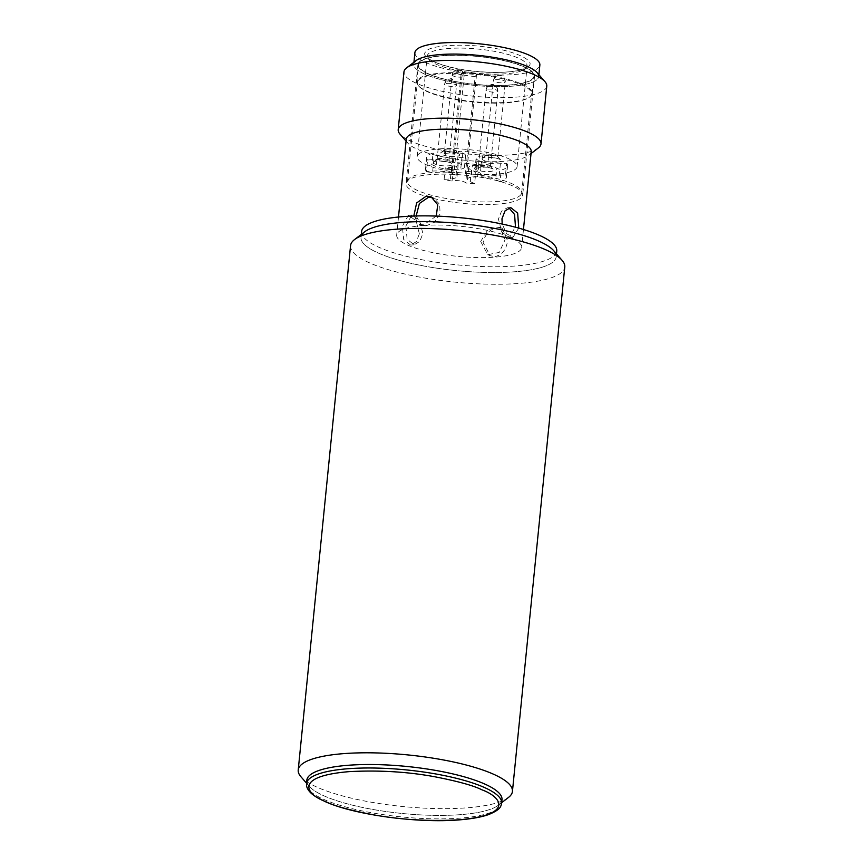 <?xml version="1.0" encoding="UTF-8"?>
<svg xmlns="http://www.w3.org/2000/svg" width="863" height="863" viewBox="0 0 863 863"><rect width="100%" height="100%" fill="white"/><g stroke="black" fill="none" stroke-linecap="round" stroke-linejoin="round"><path stroke-width="0.65" stroke-dasharray="4.32 3.24" d="M497.692 204.11A58.608 14.121 5.7 0 1 436.732 199.234A58.608 14.121 5.7 0 1 406.041 183.517A58.608 14.121 5.7 0 1 431.025 174.563A58.608 14.121 5.7 0 1 491.975 179.439A58.608 14.121 5.7 0 1 522.676 195.157A58.608 14.121 5.7 0 1 497.692 204.11M442.902 55.599A58.608 14.121 -174.3 0 0 417.919 64.542A58.608 14.121 -174.3 0 0 448.609 80.259A58.608 14.121 -174.3 0 0 509.558 85.135A58.608 14.121 -174.3 0 0 534.542 76.192A58.608 14.121 -174.3 0 0 503.852 60.475A58.608 14.121 -174.3 0 0 442.902 55.599M416.085 60.593A62.794 15.124 -174.3 0 0 424.941 74.229A62.794 15.124 -174.3 0 0 501.576 86.634A62.794 15.124 -174.3 0 0 537.131 72.675M546.775 86.16A71.758 17.282 5.7 0 1 516.182 97.12A71.758 17.282 5.7 0 1 416.753 83.441A71.758 17.282 5.7 0 1 403.96 71.899M538.35 147.951A71.758 17.282 5.7 0 1 510.421 154.865A71.758 17.282 5.7 0 1 400.001 134.143M531.22 151.683A62.794 15.124 5.7 0 1 528.89 155.221A62.794 15.124 5.7 0 1 504.445 161.273A62.794 15.124 5.7 0 1 407.843 143.139A62.794 15.124 5.7 0 1 406.257 139.213M518.76 228.112L512.956 237.347L506.613 233.722L502.19 224.056M436.268 216.095L423.517 224.909L419.051 224.207L413.798 216.041M423.453 225.491A62.794 15.124 5.7 0 1 488.76 230.712A62.794 15.124 5.7 0 1 521.651 247.552A62.794 15.124 5.7 0 1 494.877 257.142A62.794 15.124 5.7 0 1 429.58 251.92A62.794 15.124 5.7 0 1 396.689 235.081A62.794 15.124 5.7 0 1 423.453 225.491M494.941 256.559C502.115 254.995 506.322 249.72 507.563 240.745L502.288 228.382L497.822 227.681C489.979 228.954 485.082 233.916 483.14 242.589L490.173 255.728L494.941 256.559M416.149 215.966L421.446 225.265L425.891 225.966L434.402 222.298L440.087 213.948L439.645 204.304L433.56 197.929L431.166 196.872M419.353 233.819L416.117 220.766L408.382 215.243L402.352 226.279L403.679 239.483L410.626 245.06L416.311 241.694L419.353 233.819M405.88 226.02L411.813 214.984L419.569 220.497L422.881 233.549L419.796 241.435L414.057 244.801L407.131 239.213L405.88 226.02M480.68 241.5L488.102 229.407L499.893 227.325L505.103 239.655L499.246 252.417L487.778 254.661L480.68 241.5M508.976 207.918L507.282 207.8L501.532 211.155L498.447 219.04L501.759 232.093L509.526 237.605L515.459 226.581M361.586 231.575A98.069 23.625 -174.3 0 0 412.946 257.875A98.069 23.625 -174.3 0 0 514.952 266.031A98.069 23.625 -174.3 0 0 556.754 251.057M556.128 255.308A98.069 23.625 5.7 0 1 556.182 256.829A98.069 23.625 5.7 0 1 514.37 271.802A98.069 23.625 5.7 0 1 412.374 263.647A98.069 23.625 5.7 0 1 361.004 237.347A98.069 23.625 5.7 0 1 361.349 235.869M528.943 65.901C535.61 60.334 512.849 50.237 486.613 47.152C461.122 43.128 428.415 45.599 425.826 51.726C419.159 57.292 441.932 67.39 468.156 70.486C493.647 74.498 526.354 72.039 528.943 65.901M520.831 194.758A57.411 13.83 5.7 0 1 458.846 200.313A57.411 13.83 5.7 0 1 407.465 181.327A57.411 13.83 5.7 0 1 408.339 179.288A57.411 13.83 5.7 0 1 470.324 173.743A57.411 13.83 5.7 0 1 521.716 192.729A57.411 13.83 5.7 0 1 520.831 194.758M418.199 80.539A57.411 13.83 -174.3 0 0 417.325 82.568A57.411 13.83 -174.3 0 0 418.771 86.16A57.411 13.83 -174.3 0 0 473.075 102.028A57.411 13.83 -174.3 0 0 529.44 97.206A57.411 13.83 -174.3 0 0 530.691 95.998A57.411 13.83 -174.3 0 0 531.565 93.97A57.411 13.83 -174.3 0 0 480.184 74.984A57.411 13.83 -174.3 0 0 418.199 80.539M417.67 79.881A58.004 13.97 -174.3 0 0 416.786 81.931A58.004 13.97 -174.3 0 0 418.242 85.566A58.004 13.97 -174.3 0 0 473.118 101.597A58.004 13.97 -174.3 0 0 530.076 96.721A58.004 13.97 -174.3 0 0 531.338 95.502A58.004 13.97 -174.3 0 0 532.223 93.452A58.004 13.97 -174.3 0 0 480.303 74.272A58.004 13.97 -174.3 0 0 417.67 79.881M419.396 62.557A58.004 13.97 -174.3 0 0 418.512 64.606A58.004 13.97 -174.3 0 0 470.432 83.787A58.004 13.97 -174.3 0 0 533.064 78.177A58.004 13.97 -174.3 0 0 533.949 76.127A58.004 13.97 -174.3 0 0 482.029 56.947A58.004 13.97 -174.3 0 0 419.396 62.557M414.715 61.909A62.794 15.124 -174.3 0 0 413.755 64.132A62.794 15.124 -174.3 0 0 469.957 84.898A62.794 15.124 -174.3 0 0 537.746 78.824A62.794 15.124 -174.3 0 0 538.706 76.602L538.9 74.703M414.909 52.578A62.794 15.124 -174.3 0 0 471.112 73.344A62.794 15.124 -174.3 0 0 538.9 67.271A62.794 15.124 -174.3 0 0 539.86 65.049M417.908 154.844A50.227 12.104 5.7 0 1 472.147 149.989A50.227 12.104 5.7 0 1 517.11 166.602A50.227 12.104 5.7 0 1 516.344 168.382A50.227 12.104 5.7 0 1 465.459 173.603L475.146 76.58A50.227 12.104 5.7 0 1 461.025 74.639L451.349 171.661A50.227 12.104 5.7 0 1 417.142 156.624A50.227 12.104 5.7 0 1 417.908 154.844M441.996 161.316A5.976 1.446 -174.3 0 0 448.911 160.798A5.976 1.446 -174.3 0 0 448.997 160.583A5.976 1.446 -174.3 0 0 448.846 160.205A5.976 1.446 -174.3 0 0 444.1 158.663A5.976 1.446 -174.3 0 0 437.314 159.062A5.976 1.446 -174.3 0 0 437.185 159.18A5.976 1.446 -174.3 0 0 437.099 159.396A5.976 1.446 -174.3 0 0 441.996 161.316M433.323 162.168A9.569 2.309 -174.3 0 0 441.025 165.577A9.569 2.309 -174.3 0 0 452.072 164.747A9.569 2.309 -174.3 0 0 451.985 163.808A9.569 2.309 -174.3 0 0 442.935 161.165A9.569 2.309 -174.3 0 0 433.539 161.964A9.569 2.309 -174.3 0 0 433.323 162.168M483.431 167.012A5.976 1.446 -174.3 0 0 490.335 166.494A5.976 1.446 -174.3 0 0 490.421 166.279A5.976 1.446 -174.3 0 0 490.27 165.901A5.976 1.446 -174.3 0 0 485.524 164.358A5.976 1.446 -174.3 0 0 478.749 164.757A5.976 1.446 -174.3 0 0 478.62 164.876A5.976 1.446 -174.3 0 0 478.523 165.092A5.976 1.446 -174.3 0 0 483.431 167.012M474.758 167.864A9.569 2.309 -174.3 0 0 482.449 171.273A9.569 2.309 -174.3 0 0 493.507 170.443A9.569 2.309 -174.3 0 0 493.409 169.504A9.569 2.309 -174.3 0 0 484.359 166.861A9.569 2.309 -174.3 0 0 474.963 167.659A9.569 2.309 -174.3 0 0 474.758 167.864M490.842 157.638A5.976 1.446 -174.3 0 0 497.757 157.12A5.976 1.446 -174.3 0 0 497.843 156.904A5.976 1.446 -174.3 0 0 497.692 156.527A5.976 1.446 -174.3 0 0 492.946 154.984A5.976 1.446 -174.3 0 0 486.16 155.383A5.976 1.446 -174.3 0 0 486.031 155.502A5.976 1.446 -174.3 0 0 485.945 155.718A5.976 1.446 -174.3 0 0 490.842 157.638M482.169 158.49A9.569 2.309 -174.3 0 0 489.871 161.899A9.569 2.309 -174.3 0 0 500.918 161.068A9.569 2.309 -174.3 0 0 500.831 160.13A9.569 2.309 -174.3 0 0 491.781 157.487A9.569 2.309 -174.3 0 0 482.385 158.285A9.569 2.309 -174.3 0 0 482.169 158.49M456.505 151.651L455.437 150.281A5.976 1.446 -174.3 0 0 449.547 149.094A5.976 1.446 -174.3 0 0 444.736 149.687A5.976 1.446 -174.3 0 0 444.607 149.806A5.976 1.446 -174.3 0 0 444.51 150.022A5.976 1.446 -174.3 0 0 445.664 151.025L449.569 152.222C453.269 152.751 455.588 152.557 456.505 151.651L459.396 154.434A9.569 2.309 -174.3 0 0 450.346 151.791A9.569 2.309 -174.3 0 0 440.95 152.589A9.569 2.309 -174.3 0 0 440.745 152.794A9.569 2.309 -174.3 0 0 448.436 156.203A9.569 2.309 -174.3 0 0 459.494 155.372A9.569 2.309 -174.3 0 0 459.396 154.434M433.862 159.536L432.708 171.09L426.441 171.554L427.584 160.011L433.862 159.536A15.545 3.743 5.7 0 1 452.751 161.543A15.372 3.7 -174.3 0 0 457.228 163.517A15.545 3.743 5.7 0 1 458.167 164.995A15.545 3.743 5.7 0 1 451.543 167.368L445.276 167.843A40.669 9.795 -174.3 0 0 453.215 169.547L452.061 181.101A7.174 1.726 5.7 0 1 459.817 180.842A7.174 1.726 5.7 0 1 465.675 182.978L466.818 171.424A7.174 1.726 5.7 0 1 466.84 171.597A7.174 1.726 5.7 0 1 466.743 171.834L465.459 173.603M426.441 171.554A40.669 9.795 5.7 0 1 425.513 169.126A40.669 9.795 5.7 0 1 426.128 167.692A40.669 9.795 5.7 0 1 431.899 164.65L433.053 153.096A40.669 9.795 -174.3 0 0 427.282 156.138A40.669 9.795 -174.3 0 0 426.656 157.573A40.669 9.795 -174.3 0 0 427.584 160.011M466.818 171.424A40.669 9.795 -174.3 0 0 475.793 172.039L471.425 170.108A15.545 3.743 5.7 0 1 468.663 167.605A15.545 3.743 5.7 0 1 468.9 167.055A15.545 3.743 5.7 0 1 472.363 165.599A15.372 3.7 -174.3 0 0 478.782 165.113A15.545 3.743 5.7 0 1 496.829 168.199L501.198 170.13A40.669 9.795 -174.3 0 0 507.584 165.653A40.669 9.795 -174.3 0 0 506.657 163.226L500.389 163.69A15.545 3.743 5.7 0 1 481.5 161.694A15.372 3.7 -174.3 0 0 477.023 159.709A15.545 3.743 5.7 0 1 476.074 158.231A15.545 3.743 5.7 0 1 476.311 157.681A15.545 3.743 5.7 0 1 482.708 155.858L488.976 155.383A40.669 9.795 -174.3 0 0 458.458 151.187L462.816 153.118A15.545 3.743 5.7 0 1 465.589 155.62A15.545 3.743 5.7 0 1 461.888 157.627A15.372 3.7 -174.3 0 0 455.459 158.112A15.545 3.743 5.7 0 1 437.422 155.038L433.053 153.096M477.023 159.709L475.869 171.262A15.545 3.743 5.7 0 1 474.92 169.784A15.545 3.743 5.7 0 1 475.157 169.234A15.545 3.743 5.7 0 1 481.554 167.411L482.708 155.858M471.425 170.108L470.281 181.662A15.545 3.743 5.7 0 1 467.509 179.159A15.545 3.743 5.7 0 1 467.746 178.609A15.545 3.743 5.7 0 1 471.209 177.152L472.363 165.599M475.146 76.58L476.43 74.801A7.174 1.726 -174.3 0 0 476.527 74.574A7.174 1.726 -174.3 0 0 470.098 72.201A7.174 1.726 -174.3 0 0 462.352 72.891A7.174 1.726 -174.3 0 0 462.341 72.902L461.025 74.639M451.349 171.661L452.654 169.925A7.174 1.726 5.7 0 1 452.665 169.914A7.174 1.726 5.7 0 1 453.215 169.547M445.664 151.025L445.319 154.488L444.337 153.56L452.18 75.016A5.976 1.446 -174.3 0 0 457.077 76.936A5.976 1.446 -174.3 0 0 463.992 76.419A5.976 1.446 -174.3 0 0 464.078 76.203A5.976 1.446 -174.3 0 0 459.181 74.283A5.976 1.446 -174.3 0 0 452.266 74.811A5.976 1.446 -174.3 0 0 452.18 75.016L453.442 71.899A5.976 5.739 38.4 0 0 452.266 74.811M444.348 153.506L451.36 152.805L455.092 153.754L455.437 150.281M457.228 163.517L456.074 175.07A15.545 3.743 5.7 0 1 457.023 176.548A15.545 3.743 5.7 0 1 450.389 178.921L444.121 179.396A40.669 9.795 -174.3 0 0 452.061 181.101M444.121 179.396L445.276 167.843M456.074 175.07A15.372 3.7 5.7 0 1 451.597 173.085L452.751 161.543M432.708 171.09A15.545 3.743 5.7 0 1 451.597 173.085M431.899 164.65L436.268 166.591L437.422 155.038M455.459 158.112L454.305 169.666A15.545 3.743 5.7 0 1 436.268 166.591M454.305 169.666A15.372 3.7 5.7 0 1 460.734 169.18L461.888 157.627M462.816 153.118L461.662 164.671A15.545 3.743 5.7 0 1 464.434 167.174A15.545 3.743 5.7 0 1 460.734 169.18M461.662 164.671L457.304 162.74L458.458 151.187M457.304 162.74A40.669 9.795 5.7 0 1 487.822 166.937L488.976 155.383M487.822 166.937L481.554 167.411M475.869 171.262A15.372 3.7 5.7 0 1 480.346 173.247L481.5 161.694M500.389 163.69L499.235 175.243A15.545 3.743 5.7 0 1 480.346 173.247M499.235 175.243L505.502 174.768L506.657 163.226M505.502 174.768A40.669 9.795 5.7 0 1 506.43 177.206A40.669 9.795 5.7 0 1 500.044 181.683L501.198 170.13M500.044 181.683L495.675 179.741L496.829 168.199M478.782 165.113L477.638 176.667A15.545 3.743 5.7 0 1 495.675 179.741M477.638 176.667A15.372 3.7 5.7 0 1 471.209 177.152M470.281 181.662L474.639 183.592L475.793 172.039M474.639 183.592A40.669 9.795 5.7 0 1 465.675 182.978M501.996 799.699A98.069 23.625 5.7 0 1 432.514 815.33A98.069 23.625 5.7 0 1 324.294 795.988A98.069 23.625 5.7 0 1 306.818 780.217M508.447 797.477A107.638 25.922 5.7 0 1 423.107 808.081A107.638 25.922 5.7 0 1 317.401 787.336A107.638 25.922 5.7 0 1 300.939 776.765M350.561 245.642A107.638 25.922 -174.3 0 0 369.742 262.956A107.638 25.922 -174.3 0 0 488.523 284.175A107.638 25.922 -174.3 0 0 564.78 267.023M501.554 801.403A98.069 23.625 5.7 0 1 498.361 805.233A98.069 23.625 5.7 0 1 420.605 814.888A98.069 23.625 5.7 0 1 324.294 795.988A98.069 23.625 5.7 0 1 309.288 786.355A98.069 23.625 5.7 0 1 306.915 781.975M364.639 231.823A98.069 23.625 -174.3 0 0 378.479 253.118A98.069 23.625 -174.3 0 0 498.178 272.503A98.069 23.625 -174.3 0 0 553.712 250.691M526.365 67.897A50.227 12.104 -174.3 0 0 527.142 66.117A50.227 12.104 -174.3 0 0 482.18 49.504A50.227 12.104 -174.3 0 0 427.94 54.358A50.227 12.104 -174.3 0 0 427.174 56.138A50.227 12.104 -174.3 0 0 472.137 72.751A50.227 12.104 -174.3 0 0 526.365 67.897M456.398 85.717A5.976 5.739 -141.6 0 0 451.112 79.137A5.976 5.739 38.4 0 0 444.682 84.11A5.976 1.446 -174.3 0 0 444.585 84.315A5.976 1.446 -174.3 0 0 449.494 86.235A5.976 1.446 -174.3 0 0 456.398 85.717A5.976 1.446 -174.3 0 0 456.495 85.502A5.976 1.446 -174.3 0 0 451.586 83.582A5.976 1.446 -174.3 0 0 444.682 84.11M497.832 91.413A5.976 5.739 -141.6 0 0 492.546 84.833A5.976 5.739 38.4 0 0 486.106 89.806A5.976 1.446 -174.3 0 0 486.02 90.011A5.976 1.446 -174.3 0 0 490.918 91.931A5.976 1.446 -174.3 0 0 497.832 91.413A5.976 1.446 -174.3 0 0 497.919 91.198A5.976 1.446 -174.3 0 0 493.021 89.277A5.976 1.446 -174.3 0 0 486.106 89.806M505.243 82.039A5.976 5.739 -141.6 0 0 499.968 75.459A5.976 5.739 38.4 0 0 493.528 80.432A5.976 1.446 -174.3 0 0 493.442 80.637A5.976 1.446 -174.3 0 0 498.339 82.557A5.976 1.446 -174.3 0 0 505.243 82.039A5.976 1.446 -174.3 0 0 505.34 81.823A5.976 1.446 -174.3 0 0 500.432 79.903A5.976 1.446 -174.3 0 0 493.528 80.432M463.992 76.419A5.976 5.739 -141.6 0 0 458.706 69.838A5.976 5.739 38.4 0 0 453.442 71.899C457.056 69.45 459.181 68.77 459.796 69.871C461.241 71.705 461.985 67.681 464.078 76.203L456.57 151.457M476.43 74.801L466.743 171.834M452.654 169.925L462.341 72.902M450.389 178.921L451.543 167.368M501.651 803.162A98.069 23.625 5.7 0 1 432.169 818.793A98.069 23.625 5.7 0 1 323.949 799.462A98.069 23.625 5.7 0 1 306.473 783.68M417.919 64.542L406.041 183.517M528.89 155.221L531.025 153.582M523.453 229.493L521.651 247.552M421.446 225.265L419.051 224.207M411.813 214.984L408.382 215.243M499.893 227.325L502.288 228.382M507.282 207.8L510.713 207.541M556.473 253.862L556.182 256.829M534.542 76.192L522.676 195.157M407.843 143.139L406.074 141.101M398.49 217.023L396.689 235.081M414.057 244.801L410.626 245.06M487.778 254.661L490.173 255.728M509.526 237.605L512.956 237.347M361.306 234.38L361.004 237.347M517.11 166.602L527.142 66.117L522.374 69.277C516.462 71.316 507.53 72.352 495.578 72.384C480.195 72.255 465.394 70.55 451.176 67.282C436.171 63.603 430.615 60.14 429.019 58.662L427.174 56.138L417.142 156.624M448.997 160.583L456.495 85.502C454.391 76.98 453.647 81.003 452.212 79.169C451.586 78.069 449.472 78.749 445.847 81.198L444.585 84.315L437.099 159.396M490.421 166.279L497.919 91.198C495.826 82.686 495.082 86.71 493.636 84.865C493.021 83.765 490.896 84.445 487.282 86.893L486.02 90.011L478.523 165.092M497.843 156.904L505.34 81.823C503.248 73.301 502.503 77.325 501.058 75.491C500.432 74.391 498.318 75.07 494.693 77.519L493.442 80.637L485.945 155.718M407.465 181.327L417.325 82.568M529.44 97.206L530.076 96.721M418.771 86.16L418.242 85.566M416.786 81.931L418.512 64.606M413.755 64.132L413.938 62.233M426.656 157.573L425.513 169.126M476.527 74.574L466.84 171.597M521.716 192.729L531.565 93.97M532.223 93.452L533.949 76.127M437.314 159.062L433.539 161.964M448.846 160.205L451.985 163.808M478.749 164.757L474.963 167.659M490.27 165.901L493.409 169.504M486.16 155.383L482.385 158.285M497.692 156.527L500.831 160.13M444.736 149.687L440.95 152.589M458.167 164.995L457.023 176.548M465.589 155.62L464.434 167.174M476.074 158.231L474.92 169.784M507.584 165.653L506.43 177.206M468.663 167.605L467.509 179.159M444.165 153.485L444.51 150.022M498.361 805.233L501.694 802.666M309.288 786.355L306.527 783.183"/><path stroke-width="1.29" d="M544.963 81.661L537.131 72.675A62.794 15.124 -174.3 0 0 527.52 66.505A62.794 15.124 -174.3 0 0 465.858 54.412A62.794 15.124 -174.3 0 0 416.085 60.593L406.624 67.853A71.758 17.282 5.7 0 1 434.553 60.939A71.758 17.282 5.7 0 1 533.981 74.617A71.758 17.282 5.7 0 1 544.963 81.661A71.758 17.282 5.7 0 1 546.775 86.16L541.004 143.905A71.758 17.282 5.7 0 1 538.35 147.951L531.025 153.582M406.074 141.101L400.001 134.143A71.758 17.282 5.7 0 1 398.199 129.655L403.96 71.899A71.758 17.282 5.7 0 1 406.624 67.853M398.199 129.655A71.758 17.282 5.7 0 1 428.792 118.695A71.758 17.282 5.7 0 1 503.42 124.66A71.758 17.282 5.7 0 1 541.004 143.905M398.49 217.023L406.257 139.213A62.794 15.124 5.7 0 1 433.021 129.623A62.794 15.124 5.7 0 1 498.329 134.844A62.794 15.124 5.7 0 1 531.22 151.683L523.453 229.493M502.19 224.056L501.975 218.781L505.028 210.896L510.713 207.541L517.66 213.118L518.76 228.112M413.798 216.041L416.646 202.934L426.398 196.03L431.166 196.872L437.746 204.768L436.268 216.095M432.331 197.476L428.782 197.088L419.396 203.485L416.149 215.966M515.459 226.581L514.575 214.477L508.976 207.918M556.473 253.862L556.754 251.057A98.069 23.625 -174.3 0 0 505.394 224.758A98.069 23.625 -174.3 0 0 403.388 216.591A98.069 23.625 -174.3 0 0 361.586 231.575L361.306 234.38M361.349 235.869A98.069 23.625 5.7 0 1 402.816 222.374A98.069 23.625 5.7 0 1 502.05 229.925A98.069 23.625 5.7 0 1 556.128 255.308M538.9 74.703L539.86 65.049A62.794 15.124 -174.3 0 0 483.658 44.283A62.794 15.124 -174.3 0 0 415.869 50.356A62.794 15.124 -174.3 0 0 414.909 52.578L413.938 62.233M538.706 76.602A62.794 15.124 -174.3 0 0 482.514 55.836A62.794 15.124 -174.3 0 0 414.715 61.909M306.473 783.68L306.818 780.217A98.069 23.625 5.7 0 1 376.3 764.596A98.069 23.625 5.7 0 1 484.521 783.928A98.069 23.625 5.7 0 1 501.996 799.699L501.651 803.162A98.069 23.625 5.7 0 0 484.175 787.39A98.069 23.625 5.7 0 0 375.955 768.059A98.069 23.625 5.7 0 0 306.473 783.68L306.592 786.053C307.562 790.12 310.907 793.841 316.635 797.218L324.941 801.5C353.787 814.845 418.879 823.615 460.27 819.796C472.18 818.804 481.727 817.034 488.9 814.467C501.155 809.3 500.777 806.43 501.651 803.162M306.527 783.183L300.939 776.765A107.638 25.922 5.7 0 1 298.22 770.033A107.638 25.922 5.7 0 1 374.477 752.881A107.638 25.922 5.7 0 1 493.258 774.1A107.638 25.922 5.7 0 1 512.439 791.414A107.638 25.922 5.7 0 1 508.447 797.477L501.694 802.666M512.439 791.414L564.78 267.023A107.638 25.922 -174.3 0 0 562.061 260.281A107.638 25.922 -174.3 0 0 545.599 249.709A107.638 25.922 -174.3 0 0 439.893 228.975A107.638 25.922 -174.3 0 0 354.553 239.569A107.638 25.922 -174.3 0 0 350.561 245.642L298.22 770.033M306.915 781.975A98.069 23.625 5.7 0 1 372.87 764.532A98.069 23.625 5.7 0 1 484.521 783.928A98.069 23.625 5.7 0 1 501.554 801.403M562.061 260.281L553.712 250.691A98.069 23.625 -174.3 0 0 538.706 241.057A98.069 23.625 -174.3 0 0 442.395 222.158A98.069 23.625 -174.3 0 0 364.639 231.823L354.553 239.569M325.675 801.619C306.613 794.801 292.309 776.301 349.407 771.619C378.825 770.076 406.926 771.727 433.701 776.56C457.476 781.144 473.571 785.578 481.986 789.85C501.047 796.668 515.351 815.168 458.253 819.85C428.835 821.393 400.734 819.742 373.959 814.909C350.184 810.325 334.089 805.891 325.675 801.619"/></g></svg>
